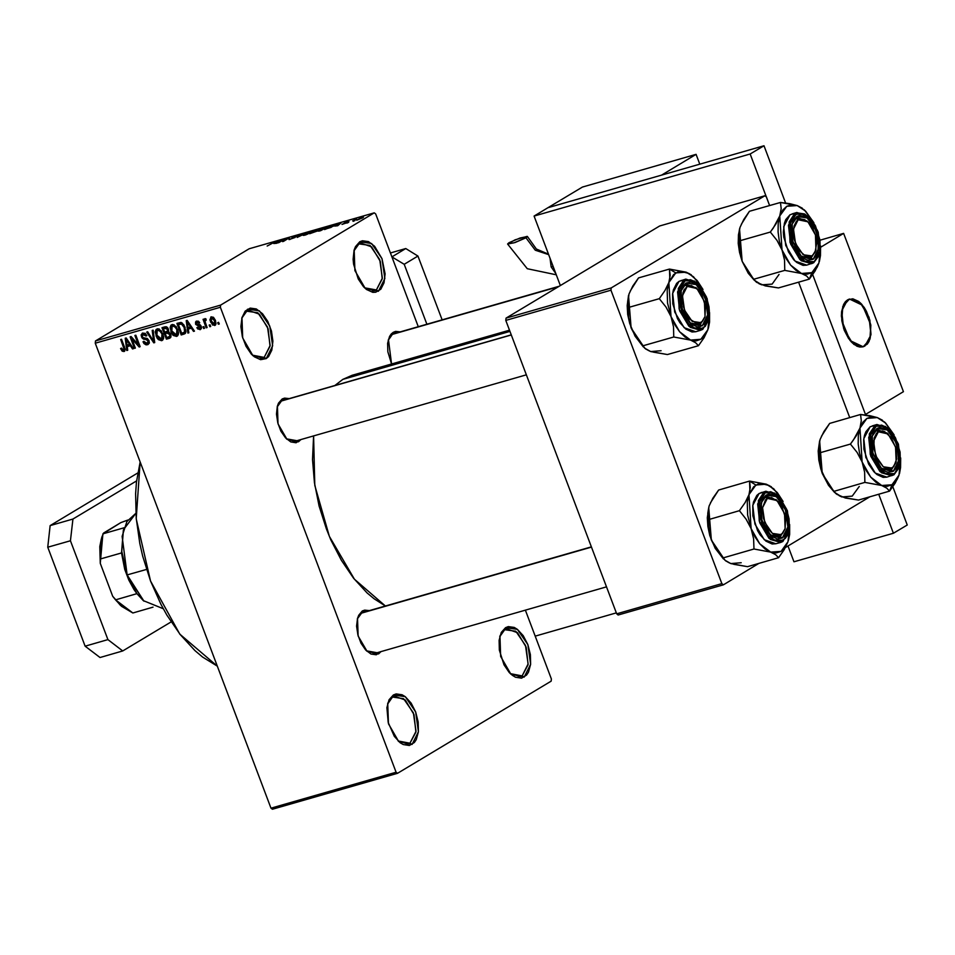 <?xml version="1.0" encoding="UTF-8"?>
<svg xmlns="http://www.w3.org/2000/svg" width="955" height="955" viewBox="0 0 955 955"><rect width="100%" height="100%" fill="white"/><g stroke="black" fill="none" stroke-linecap="round" stroke-linejoin="round"><path stroke-width="1.43" d="M504.741 629.667L499.763 636.699L504.741 629.667L506.604 628.856L517.443 632.664L526.145 647.215L528.079 664.728L522.182 675.842L524.223 677.083L510.949 674.182L500.707 656.419L499.966 635.923L505.529 627.614L504.741 629.667L505.529 627.614L508.239 626.576L514.303 627.471L517.431 629.369L523.268 635.708L527.829 644.577L530.419 654.629L530.646 664.346L528.473 672.225L526.575 675.09L521.526 678.122L515.461 677.238L512.334 675.34L509.313 672.559L504.001 664.799L499.346 650.068L499.119 640.351L501.291 632.473L505.529 627.614L517.431 629.369L527.829 644.577L530.646 664.346L524.223 677.083L522.182 675.842L520.32 676.653L510.364 673.633L522.182 675.842L518.314 676.952L522.182 675.842L528.175 663.952L525.537 645.508L515.831 631.303L504.741 629.667M358.937 243.835L353.959 250.867L358.937 243.835L360.799 243.024L371.638 246.82L380.353 261.372L382.275 278.896L376.389 289.998L378.431 291.239L365.156 288.338L354.914 270.575L354.174 250.091L359.737 241.77L358.937 243.835L359.737 241.77L362.446 240.732L368.511 241.627L374.658 246.306L382.036 258.733L385.044 273.787L384.041 282.752L380.77 289.246L375.721 292.278L372.76 292.337L366.541 289.496L363.509 286.715L358.209 278.956L353.541 264.225L353.123 259.235L354.126 250.258L355.499 246.629L359.737 241.77L371.626 243.525L382.036 258.733L384.841 278.502L378.431 291.239L376.389 289.998L374.527 290.809L364.559 287.789L376.389 289.998L372.51 291.108L376.389 289.998L382.37 278.108L379.744 259.665L370.039 245.459L358.937 243.835M241.77 318.23L246.736 311.199L248.598 310.375L259.438 314.183L268.152 328.735L270.074 346.247L264.189 357.361L260.309 358.471L264.189 357.361L262.327 358.173L252.371 355.153L264.189 357.361L266.23 358.603L252.956 355.702L242.713 337.939L241.973 317.442L247.536 309.134L241.77 318.218M392.541 697.031L387.563 704.062L392.541 697.031L394.403 696.219L405.242 700.027L413.957 714.579L415.879 732.091L409.982 743.205L412.023 744.446L398.748 741.546L388.506 723.783L387.766 703.286L393.341 694.977L392.541 697.031L393.341 694.977L396.038 693.939L402.103 694.822L405.23 696.72L411.068 703.059L415.628 711.941L418.218 721.992L418.445 731.709L416.273 739.588L414.375 742.453L409.325 745.485L403.261 744.59L400.133 742.692L394.296 736.353L388.16 722.505L386.918 707.715L389.091 699.836L393.341 694.977L405.23 696.72L415.628 711.941L418.445 731.709L412.023 744.446L409.982 743.205L408.119 744.017L398.163 740.996L409.982 743.205L406.114 744.315L409.982 743.205L415.974 731.315L413.348 712.86L403.631 698.666L392.541 697.031M284.745 400.073L281.427 401.028L282.226 398.963L278.55 403.177L277.356 406.329L276.496 414.1L277.738 422.826L280.901 431.194L285.497 437.915L290.821 441.974L296.086 442.738L300.932 439.527L298.426 441.843L296.647 440.756L298.426 441.843L286.918 439.324L278.036 423.936L277.404 406.173L282.226 398.963L277.189 406.949L281.427 401.028L283.026 400.324L511.247 334.811M286.333 438.775L296.384 440.601L294.785 441.294L286.333 438.775M395.74 333.438L392.421 334.393L393.221 332.328L391.18 334.059L389.533 336.542L387.658 343.37L387.849 351.786L391.598 363.974L388.387 339.538L393.221 332.328L388.184 340.314L392.421 334.393L394.009 333.689L559.164 286.273M364.87 612.119L361.551 613.074L362.351 611.021L358.674 615.223L357.48 618.374L356.621 626.146L357.862 634.872L361.026 643.24L365.622 649.961L370.958 654.02L376.21 654.784L381.057 651.573L378.55 653.889L376.771 652.802L378.55 653.889L367.042 651.37L358.161 635.982L357.528 618.219L362.351 611.021L357.325 618.995L361.551 613.074L363.151 612.37L591.384 546.857M366.457 650.821L376.509 652.647L374.909 653.339L366.457 650.821M293.066 441.556L296.384 440.601L293.066 441.556M373.19 653.602L376.509 652.647L373.19 653.602M509.493 330.132L352.073 375.327L342.893 379.338L509.958 331.373L342.893 379.338L335.05 385.39L342.893 379.338L352.144 375.303M375.709 213.98L418.302 326.717L375.709 213.98L374.217 212.846L249.124 248.766L95.5 340.995L220.593 305.087L374.217 212.846L220.593 305.087L220.354 307.247L396.062 772.237L270.957 808.157L95.261 343.167L220.354 307.247L396.062 772.237L397.543 773.371L551.166 681.13L551.417 678.969L525.405 610.138L551.417 678.969L551.166 681.13L397.543 773.371L272.45 809.279L397.543 773.371L396.062 772.237L270.957 808.157L272.45 809.279L270.957 808.157L95.261 343.167L220.354 307.247L220.593 305.087L95.5 340.995L95.261 343.167L95.5 340.995L249.124 248.766L374.217 212.846L375.709 213.98M214.577 325.524L215.925 324.127L215.424 320.367L213.574 317.466L211.139 316.881L209.885 319.961L212.583 325.094L215.436 325.01L214.577 325.524L215.424 320.367L210.84 317.024L210.422 321.907L214.577 325.524M207.092 327.505L204.967 321.393L206.173 320.128L205.97 318.863L204.943 318.66L204.43 320.45L203.928 319.113L203.021 319.376L206.185 327.768L207.092 327.505L204.967 321.393L206.173 320.128L205.97 318.863L204.788 318.719L204.43 320.45L203.928 319.113L203.021 319.376L206.185 327.768L207.092 327.505M200.049 329.69L201.386 328.46L201.123 326.121L199.905 324.664L196.658 323.936L197.017 322.277L199.726 322.814L198.485 321.238L196.527 321.083L195.489 322.098L195.823 324.473L200.478 327.099L199.38 328.532L197.673 327.219L196.826 327.637L197.757 329.009L200.598 329.463L201.219 326.359L196.993 324.175L196.802 322.372L199.726 322.814L196.181 321.25L195.596 323.996L200.395 326.825L199.667 328.472L197.673 327.219L196.826 327.637L200.049 329.69M183.897 334.166L185.389 333.247L185.939 331.433L183.957 324.927L181.116 322.492L176.89 323.387L181.247 334.93L185.354 333.295L183.897 334.166L184.733 333.82L185.115 327.35L180.937 322.456L176.89 323.387L181.247 334.93L183.897 334.166M169.19 338.392L170.67 337.461L171.005 335.575L170.288 333.39L168.355 331.731L167.829 327.935L165.884 326.706L162.028 327.649L166.385 339.192L170.635 337.521L169.19 338.392L170.05 338.034L170.659 334.214L168.355 331.731L168.426 329.033L164.833 326.849L162.028 327.649L166.385 339.192L169.19 338.392M154.674 342.558L153.146 330.203L152.203 330.478L153.66 341.353L147.679 331.767L146.748 332.042L153.791 342.809L154.674 342.558L153.146 330.203L152.203 330.478L153.66 341.353L147.679 331.767L146.748 332.042L153.791 342.809L154.674 342.558M135.371 348.098L131.886 338.858L139.179 346.999L140.158 346.725L135.789 335.181L134.882 335.444L138.38 344.695L131.074 336.542L130.107 336.817L134.464 348.36L135.371 348.098L131.886 338.858L139.179 346.999L140.158 346.725L135.789 335.181L134.882 335.444L138.38 344.695L131.074 336.542L130.107 336.817L134.464 348.36L135.371 348.098M122.216 351.142L124.21 351.452L125.177 349.721L121.572 339.264L120.676 339.526L124.138 349.232L122.956 350.175L121.476 348.098L120.628 348.515L122.216 351.142L125.153 349.375L122.216 351.142L124.389 351.356L124.532 347.095L121.572 339.264L120.676 339.526L124.126 349.029L123.482 350.187L121.476 348.098L120.628 348.515L122.216 351.142M127.791 350.27L127.266 346.605L130.405 345.71L132.482 348.933L133.437 348.659L126.179 337.939L125.236 338.213L126.836 350.545L127.791 350.27L127.266 346.605L130.405 345.71L132.482 348.933L133.437 348.659L126.179 337.939L125.236 338.213L126.836 350.545L127.791 350.27M147.476 344.791L149.171 343.275L149.028 340.637L147.392 338.571L142.856 337.545L142.211 335.587L143.047 334.453L144.611 334.393L146.008 336.076L146.855 335.659L145.232 333.414L142.57 333.08L141.161 335.026L142.032 337.986L143.429 339.109L147.225 339.765L148.288 341.544L147.965 342.857L146.581 343.502L143.847 341.341L142.999 341.759L144.002 343.514L146.127 344.874L148.192 344.492L149.028 340.637L146.616 338.285L143.107 337.772L142.367 336.673L142.868 334.548L146.008 336.076L146.855 335.659L142.188 333.271L141.447 336.9L148.132 340.911L147.046 343.418L143.847 341.341L142.999 341.759L147.476 344.791M158.387 339.658L162.04 340.577L163.365 339.061L163.627 336.757L161.323 330.848L157.635 328.783L156.107 329.511L155.199 331.803L156.966 337.951L158.387 339.658L159.354 339.073L158.387 339.658L161.658 340.72L163.591 338.213L162.923 333.808L157.193 328.878L155.987 335.945L158.387 339.658M173.237 335.384L176.902 336.315L178.227 334.799L178.49 332.495L176.186 326.574L172.497 324.521L170.969 325.237L170.062 327.529L171.828 333.677L173.237 335.384L174.216 334.799L173.237 335.384L176.52 336.447L178.442 333.94L177.785 329.535L172.055 324.605L170.85 331.683L173.237 335.384M188.792 332.758L188.266 329.093L191.394 328.198L193.483 331.421L194.426 331.146L187.18 320.426L186.225 320.701L187.837 333.032L188.792 332.758L188.266 329.093L191.394 328.198L193.483 331.421L194.426 331.146L187.18 320.426L186.225 320.701L187.837 333.032L188.792 332.758M204.513 328.245L203.893 326.598L202.985 326.861L203.606 328.508L204.513 328.245L203.893 326.598L202.985 326.861L203.606 328.508L204.513 328.245M210.709 326.467L210.088 324.819L209.181 325.082L209.814 326.729L210.709 326.467L210.088 324.819L209.181 325.082L209.814 326.729L210.709 326.467M219.244 324.02L218.623 322.372L217.716 322.635L218.337 324.282L219.244 324.02L218.623 322.372L217.716 322.635L218.337 324.282L219.244 324.02M354.914 220.557L353.147 221.333L354.914 220.557M352.705 220.748L356.609 219.017L352.705 220.748M348.706 222.336L346.94 223.112L348.706 222.336M346.856 222.718L342.057 224.341L345.686 223.136L344.122 223.076L346.88 221.751L348.981 221.297L345.376 222.563L346.856 222.718L345.328 222.622L347.763 221.476L342.057 224.389L346.856 222.718M334.704 226.06L340.923 222.957L337.76 225.75L334.704 226.06L337.76 225.75L340.923 222.957L334.704 226.06M319.722 230.955L318.087 231.05L320.462 229.463L327.589 227.099L320.558 230.692L327.589 227.039L319.257 230.143L318.075 231.134L319.722 230.955M304.86 235.216L303.224 235.324L305.6 233.736L312.727 231.361L305.695 234.966L312.727 231.301L304.394 234.405L303.213 235.407L304.86 235.216M267.149 246.056L275.315 241.782L267.149 246.056M273.715 243.573L279.922 240.469L276.771 243.262L273.715 243.573L276.771 243.262L279.922 240.469L273.715 243.573M283.54 239.8L277.798 242.964L283.838 239.335L284.805 239.06L283.778 240.875L289.532 237.711L283.492 241.329L282.513 241.615L283.54 239.8L282.513 241.615L283.492 241.329L289.532 237.711L283.778 240.875L284.805 239.06L283.838 239.335L278.705 242.701L283.54 239.8L283.874 240.696L283.54 239.8M295.238 237.437L289.019 239.466L294.08 237.843L292.039 237.664L295.561 235.981L298.199 235.36L293.09 237.282L295.238 237.437L293.018 237.389L297.626 235.921L298.235 235.396L296.707 235.622L291.967 237.795L294.319 237.7L289.007 239.538L295.238 237.437M306.889 232.722L297.124 237.425L300.479 234.56L298.211 236.888L306.889 232.722L298.211 236.888L300.479 234.56L297.124 237.425L306.889 232.722M317.048 231.146L309.718 233.796L315.759 230.179L319.997 229.093L317.048 231.146L320.032 229.128L315.759 230.179L309.718 233.796L317.048 231.146M333.713 225.953L324.581 229.534L330.621 225.905L334.871 224.783L333.916 225.834L334.477 224.831L330.621 225.905L324.581 229.534L333.713 225.953M362.625 217.907L356.681 220.235L360.918 217.764L363.521 217.095L362.625 217.907L362.327 217.298L356.549 220.175L362.446 217.597M721.885 583.648L616.691 613.85L505.792 320.355L610.985 290.153L721.885 583.648L723.377 584.782L759.046 563.366L723.377 584.782L618.183 614.984L723.377 584.782L721.885 583.648L610.985 290.153L611.224 287.98L764.848 195.751L659.654 225.953L506.031 318.182L611.224 287.98L610.985 290.153L505.792 320.355L616.691 613.85L618.183 614.984L616.691 613.85L721.885 583.648M766.34 196.873L769.611 205.552L766.34 196.873L764.848 195.751L611.224 287.98L506.031 318.182L505.792 320.355L506.031 318.182L659.654 225.953L764.848 195.751L766.34 196.873M798.571 282.191L849.735 417.598L798.571 282.191M785.416 547.537L870.041 496.731L785.416 547.537M313.622 435.886L314.828 485.403L329.32 536.352L354.389 579.231L385.343 606.007L374.169 598.845L367.126 592.924L353.625 578.276L341.377 560.346L330.836 539.838L326.335 528.867L319.089 505.983L314.41 482.597L312.488 459.63L313.622 435.886M266.23 358.603L260.56 359.701L254.34 356.86L251.308 354.078L246.008 346.319L242.367 336.673L240.923 326.586L241.925 317.621L245.196 311.127L250.246 308.095L256.31 308.99L262.458 313.67L267.758 321.417L271.411 331.075L272.844 341.15L271.853 350.115L268.582 356.609L266.23 358.603L264.189 357.361L270.181 345.471L267.543 327.028L257.838 312.822L246.736 311.199L247.536 309.134L259.426 310.888L269.835 326.097L272.653 345.865L266.23 358.603M362.351 611.021L364.691 610.114L369.299 610.615L362.351 611.021M393.221 332.328L395.561 331.433L400.157 331.922L393.221 332.328M282.226 398.963L284.566 398.068L289.174 398.569L282.226 398.963M140.17 462.005L136.243 518.792L150.568 580.95L179.827 634.132L217.274 666.077L202.567 657.004L194.904 650.582L180.244 634.657L166.922 615.175L160.929 604.324L150.568 580.95L142.689 556.073L139.788 543.371L136.183 518.064L135.61 493.675L136.481 482.12L140.17 462.005M274.718 243.059L278.884 240.958L277.38 242.713L274.718 243.059L278.884 240.958L274.718 243.059M284.16 240.194L283.838 239.335L284.16 240.194M289.926 239.49L289.711 238.929L289.926 239.49M305.29 234.154L311.593 231.779L305.636 234.99L304.323 234.942L305.29 234.154L304.466 235.002L307.426 234.154L311.593 231.767L305.29 234.154M318.66 229.594L317.06 231.134L314.159 231.42L317.538 229.892L314.231 231.623L318.672 229.594M311.33 233.116L316.511 231.086L311.33 233.116M320.152 229.892L326.455 227.505L320.498 230.716L319.185 230.668L320.152 229.892L319.328 230.74L321.895 230.036L326.455 227.493L320.152 229.892M326.192 228.854L330.824 226.072L333.916 225.344L331.039 227.362L326.192 228.854L332.818 226.216L333.832 225.296L330.824 226.072L326.192 228.854M335.718 225.547L339.885 223.446L338.38 225.201L335.718 225.547L339.885 223.446L335.718 225.547M361.67 218.194L357.683 219.746L361.67 218.194M124.986 348.515L124.126 349.029L124.986 348.515M124.484 346.963L123.661 347.453L124.484 346.963M124.735 351.07L123.947 351.547L124.735 351.07M127.755 349.996L126.836 350.545L127.755 349.996M129.844 345.053L129.761 344.337L129.844 345.053M133.294 348.444L132.482 348.933L133.294 348.444M131.133 345.256L130.405 345.71L131.133 345.256M130.668 344.564L127.266 346.605L130.668 344.564M127.063 345.161L126.227 339.264L126.836 338.894L126.227 339.264L127.636 341.484L128.304 341.078L127.636 341.484L129.582 344.445L130.298 344.015L127.063 345.161L126.227 339.264L129.582 344.445L127.063 345.161M135.288 347.871L134.464 348.36L135.288 347.871M139.203 344.206L138.38 344.695L139.203 344.206M140.063 346.474L139.179 346.999L140.063 346.474M132.709 338.368L131.886 338.858L132.709 338.368M149.302 342.738L148.717 342.499L149.302 342.738M148.944 340.434L148.132 340.911L148.944 340.434M146.795 338.333L145.053 339.383L146.795 338.333M142.283 336.399L141.447 336.9L142.283 336.399M146.819 335.587L146.008 336.076L146.819 335.587M145.076 333.319L143.369 334.334L145.076 333.319M154.638 342.296L153.791 342.809L154.638 342.296M154.459 340.875L153.66 341.353L154.459 340.875M154.221 338.906L153.373 339.419L154.221 338.906M156.811 335.456L155.987 335.945L156.811 335.456M158.673 329.559L158.793 328.914L158.673 329.559M162.792 340.04L161.658 340.72L162.792 340.04M163.508 338.619L162.935 338.368L163.508 338.619M156.907 335.706L157.229 330.43L159.449 329.177L157.706 330.215L160.631 331.528L161.467 331.027L160.631 331.528L162.004 334.035L162.816 333.546L162.004 334.035L161.598 339.18L156.632 334.919L156.608 331.051L157.897 330.179L159.652 330.621L162.004 334.035L162.374 338.237L161.467 339.252L159.783 339.276L156.907 335.706M170.957 336.805L166.385 339.192L169.644 336.614L170.957 336.805M167.889 331.958L167.591 331.182L167.889 331.958M164.738 332.185L163.436 328.747L166.552 326.873L163.436 328.747L166.982 327.111L165.012 328.293L167.591 329.487L168.402 328.998L167.352 331.325L168.701 330.514L164.738 332.185L163.436 328.747L166.313 328.114L167.591 329.487L167.352 331.325L164.738 332.185M166.779 337.581L165.251 333.534L168.402 331.648L165.251 333.534L168.88 331.922L167.041 333.02L169.763 334.477L170.575 333.987L169.584 336.626L171.029 335.754L166.779 337.581L165.251 333.534L168.223 332.901L169.763 334.477L169.584 336.626L166.779 337.581M171.673 331.194L170.85 331.683L171.673 331.194M173.535 325.297L173.655 324.64L173.535 325.297M177.654 335.766L176.52 336.447L177.654 335.766M178.37 334.346L177.797 334.107L178.37 334.346M171.769 331.445L172.091 326.156L174.311 324.915L172.569 325.953L175.493 327.267L176.329 326.765L175.493 327.267L176.866 329.762L177.678 329.272L176.866 329.762L176.46 334.907L171.494 330.645L171.47 326.789L172.951 325.882L174.514 326.347L176.866 329.762L177.236 333.975L176.174 335.05L174.646 335.014L171.769 331.445M185.748 332.555L181.247 334.93L184.482 332.268L185.748 332.555M181.641 333.319L178.299 324.473L181.45 322.587L178.299 324.473L182.453 323.172L181.283 323.876L184.208 327.589L185.019 327.099L184.208 327.589L184.912 330.514L185.843 329.952L184.064 332.519L181.641 333.319L178.299 324.473L181.808 324.091L184.208 327.589L184.554 332.101L181.641 333.319M188.744 332.495L187.837 333.032L188.744 332.495M190.845 327.541L190.749 326.825L190.845 327.541M194.283 330.931L193.483 331.421L194.283 330.931M192.134 327.756L191.394 328.198L192.134 327.756M191.657 327.052L188.266 329.093L191.657 327.052M188.063 327.661L187.228 321.751L187.825 321.393L187.228 321.751L188.636 323.972L189.305 323.566L188.636 323.972L190.582 326.932L191.287 326.503L188.063 327.661L187.228 321.751L190.582 326.932L188.063 327.661M201.207 326.335L200.395 326.825L201.207 326.335M200.825 325.56L199.87 326.132L200.825 325.56M200.359 324.987L198.807 325.918L200.359 324.987M196.42 323.494L195.596 323.996L196.42 323.494M199.691 322.73L198.879 323.22L199.691 322.73M198.64 321.346L197.219 322.205L198.64 321.346M204.418 328.019L203.606 328.508L204.418 328.019M207.008 327.279L206.185 327.768L207.008 327.279M206.065 319.471L204.43 320.45L206.065 319.471M206.113 319.77L205.313 320.235M210.625 326.24L209.814 326.729L210.625 326.24M211.246 321.405L210.422 321.907L211.246 321.405M211.318 321.632L211.485 318.134L213.168 317.167L211.724 318.039L214.553 320.713L215.364 320.223L214.553 320.713L214.386 324.223L210.995 320.617L211.33 318.254L213.108 318.421L214.732 321.214L214.815 323.733L213.204 324.223L211.318 321.632M219.161 323.793L218.337 324.282L219.161 323.793M123.493 529.786L121.488 552.897L127.158 574.958L121.774 551.274L123.493 529.786L135.837 513.277L126.931 521.573L122.109 536.388L127.158 574.958L146.545 569.395L127.158 574.958L143.441 600.707L163.21 608.645M143.405 600.671L136.899 593.688L143.99 601.208L127.158 574.958L136.899 593.688L133.951 589.522L128.77 580.031L124.771 569.467L121.488 552.897L123.279 530.55M120.473 605.351L112.678 596.314L115.579 599.812L132.864 612.967L121.512 606.282L115.579 599.812L136.899 593.688L115.579 599.812L112.678 596.314L100.215 563.331L100.168 559.021L121.488 552.897L100.168 559.021L101.743 537.414L103.582 532.997L120.843 522.636L127.982 519.938L120.843 522.636L102.949 533.809L100.215 563.331L99.845 546.594L101.326 538.883M124.126 527.733L102.949 533.809L124.126 527.733M132.864 612.967L153.027 607.165L132.864 612.967M121.512 606.282L112.678 596.314L100.215 563.331L101.743 537.414M815.749 250.628L811.093 258.053L809.494 258.757L801.042 256.238L811.093 258.053L809.494 258.757L801.042 256.238L811.093 258.053L815.749 250.628L811.093 258.053L811.893 256L803.167 254.722L795.539 243.561L793.474 229.069L798.177 219.722L800.159 218.958L804.611 219.614L809.124 223.052L813.003 228.734L815.677 235.813L816.74 243.203L814.997 252.442L811.893 256L809.9 256.764L805.459 256.107L798.881 250.067L794.381 239.92L793.33 232.531L794.059 225.953L796.458 221.19L798.177 219.722L796.136 218.48L791.898 224.413L796.136 218.48L797.735 217.788L807.345 221.357L796.136 218.48L798.177 219.722L807.918 221.858L815.427 234.882L815.976 249.912L811.093 258.053L815.964 249.924M392.421 334.393L558.412 286.739L392.421 334.393M817.229 267.006L818.889 263.019L811.893 272.688L809.398 279.087L815.033 271.029L818.889 263.019L815.952 268.856L811.893 272.688L806.963 274.252L801.52 273.452L806.605 276.043L809.398 279.087L817.229 267.006M796.136 218.48L791.898 224.413L796.136 218.48L797.735 217.788L807.345 221.357L796.136 218.48L796.936 216.427L796.136 218.48M813.135 259.294L801.627 256.788L792.746 241.388L792.113 223.625L796.936 216.427L799.275 215.532L804.528 216.296L807.238 217.943L814.46 227.075L818.495 239.848L818.005 251.941L816.812 255.092L813.135 259.294L808.228 260.249L805.531 259.426L800.206 255.379L797.771 252.287L792.447 240.29L791.373 227.469L793.259 220.641L796.936 216.427L807.238 217.943L816.25 231.122L818.698 248.252L813.135 259.294L811.093 258.053L813.135 259.294M792.041 213.872L796.828 212.499L794.835 213.371L796.064 214.123L805.316 214.398L817.468 230.406L819.665 252.383L813.708 262.756L811.535 263.711L799.92 259.641L790.585 244.05L788.52 225.285L794.835 213.371L796.828 212.499L808.897 216.57L818.232 232.029L820.261 250.652L813.708 262.768L818.077 256.943L820.166 249.374L819.951 240.051L815.475 225.917L810.389 218.468L804.48 213.98L798.655 213.12L793.808 216.033L791.993 218.779L790.668 222.264L789.713 230.871L791.098 240.553L794.596 249.816L799.681 257.265L805.59 261.754L811.404 262.613L814.006 261.61L804.755 261.336L792.602 245.328L790.394 223.351L796.064 214.123L794.835 213.371L790 214.768L794.835 213.371L789.212 221.87L790.083 242.439L801.173 260.739L811.535 263.711L813.708 262.756L806.7 265.096L795.085 261.025L785.75 245.435L783.685 226.669L790 214.768L785.762 219.614L784.389 223.255L783.387 232.22L783.816 237.21L788.472 251.941L793.772 259.7L796.804 262.482L803.024 265.323L806.748 265.084M764.478 285.569L778.456 287.968L809.398 279.087L778.456 287.968L765.277 285.927L756.635 282.286L753.841 279.242L784.795 270.361L801.52 273.452L795.933 270.337L790.573 265.12L785.81 258.16L781.978 249.924L784.473 260.154L784.795 270.361L753.841 279.242L747.132 270.85L742.178 261.348L739.683 251.129L739.361 240.923L770.315 232.041L777.024 240.421L781.978 249.924L779.328 240.982L778.038 231.934L778.194 223.398L779.805 215.973L775.973 223.924L770.315 232.041L739.361 240.923L738.633 234.679L739.994 227.397L743.838 219.447L749.496 211.33L780.438 202.448L781.178 208.679L779.805 215.973L782.742 210.136L786.813 206.316L791.731 204.74L797.174 205.54L780.438 202.448L749.496 211.33L741.307 224.258M802.284 208.154L797.174 205.54L805.495 211.019L813.947 222.813L804.623 210.196L797.174 205.54L789.618 203.654L780.438 202.448L781.178 208.679L779.805 215.973L786.813 206.316L797.174 205.54L804.588 210.16M754.307 280.257L748.29 273.261L742.178 261.348L754.271 280.221L761.72 284.877L758.915 283.599M739.552 228.806L742.178 261.348L739.516 252.407L738.227 243.358L738.394 234.835L739.994 227.397M818.889 263.019L820.572 245.901L820.5 255.594L819.342 261.586M773.299 227.994L770.315 232.041L777.024 240.421L781.978 249.924L779.805 215.973L773.299 227.994M801.52 273.452L790.573 265.12L781.978 249.924L784.473 260.154L784.795 270.361L801.52 273.452L806.605 276.043L809.398 279.087L811.893 272.688L801.52 273.452M755.775 281.582L747.132 270.85L742.178 261.348L740.603 256.25L738.633 234.679L739.528 228.89M761.72 284.877L772.082 284.113L779.089 274.455M895.874 462.674L891.218 470.111L889.618 470.803L881.167 468.284L891.218 470.111L889.618 470.803L881.167 468.284L891.218 470.111L895.874 462.674L891.218 470.111L892.018 468.046L883.291 466.768L875.663 455.607L873.598 441.115L878.302 431.767L876.583 433.236L874.183 437.999L873.765 448.241L877.191 459.045L883.291 466.768L887.864 468.845L890.024 468.81L893.737 466.589L896.721 458.71L895.814 447.859L891.313 437.7L884.736 431.66L882.456 430.968L878.302 431.767L876.26 430.538L872.034 436.459L876.26 430.538L877.86 429.834L887.47 433.403L876.26 430.538L878.302 431.767L888.043 433.904L895.551 446.928L896.1 461.957L891.218 470.111L896.088 461.969M897.366 479.052L899.025 475.065L892.018 484.734L889.523 491.133L895.157 483.075L899.025 475.065L896.088 480.902L892.018 484.734L887.088 486.298L881.644 485.498L886.741 488.089L889.523 491.133L897.366 479.052M876.26 430.538L872.034 436.459L876.26 430.538L877.86 429.834L887.47 433.403L876.26 430.538L877.06 428.473L876.26 430.538M893.259 471.352L881.752 468.833L872.87 453.434L872.237 435.683L877.06 428.473L879.4 427.577L884.664 428.341L887.362 429.989L894.584 439.121L898.631 451.894L898.13 463.987L896.936 467.138L893.259 471.352L888.353 472.295L885.667 471.472L880.331 467.425L877.896 464.333L872.572 452.336L871.497 439.515L873.383 432.687L877.06 428.473L887.362 429.989L896.375 443.18L898.822 460.31L893.259 471.352L891.218 470.111L893.259 471.352M872.178 425.93L876.953 424.557L874.959 425.417L876.189 426.169L885.44 426.443L897.593 442.452L899.789 464.428L893.844 474.802L891.66 475.757L880.044 471.686L870.709 456.096L868.644 437.33L874.959 425.417L876.953 424.557L889.021 428.616L898.357 444.075L900.386 462.698L893.832 474.814L898.201 468.989L900.29 461.42L900.076 452.109L895.599 437.963L890.514 430.514L887.601 427.84L881.632 425.118L876.189 426.169L872.118 430.824L870.793 434.31L869.838 442.929L871.223 452.598L874.72 461.862L879.806 469.311L885.715 473.799L891.54 474.659L894.131 473.656L884.879 473.382L872.727 457.373L870.53 435.396L876.189 426.169L874.959 425.417L870.124 426.813L874.959 425.417L869.337 433.916L870.208 454.485L881.298 472.785L891.66 475.757L893.844 474.802L886.825 477.154L875.21 473.071L865.875 457.481L863.809 438.715L870.124 426.813L865.887 431.672L864.514 435.301L863.714 439.551L863.941 449.256L868.596 463.987L873.897 471.746L876.929 474.528L883.16 477.369L886.885 477.13M844.614 497.627L858.581 500.026L889.523 491.133L858.581 500.026L845.402 497.973L836.759 494.332L833.966 491.288L864.92 482.406L881.644 485.498L876.057 482.382L870.697 477.166L865.946 470.206L862.102 461.969L864.597 472.2L864.92 482.406L833.966 491.288L827.257 482.896L822.303 473.405L819.808 463.175L819.486 452.968L850.439 444.087L857.148 452.479L862.102 461.969L859.452 453.028L858.163 443.98L858.318 435.456L859.93 428.019L856.098 435.969L850.439 444.087L819.486 452.968L818.757 446.737L820.13 439.443L823.962 431.493L829.62 423.375L860.562 414.494L861.303 420.737L859.93 428.019L862.866 422.182L866.937 418.362L871.855 416.786L877.299 417.586L860.562 414.494L829.62 423.375L821.443 436.304M882.408 420.2L877.299 417.586L885.619 423.065L894.071 434.859L884.748 422.253L877.299 417.586L869.754 415.7L860.562 414.494L861.303 420.737L859.93 428.019L866.937 418.362L877.299 417.586L884.712 422.217M834.431 492.303L828.427 485.307L822.303 473.405L834.395 492.267L841.844 496.922L839.039 495.645M835.912 493.628L827.257 482.896L820.811 468.977L818.829 459.904L818.256 451.046L819.677 440.876L822.303 473.405L820.727 468.296L819.426 458.042L818.757 446.737L820.13 439.443M899.025 475.065L900.696 457.946L900.625 467.64L899.467 473.632M853.436 440.04L850.439 444.087L857.148 452.479L862.102 461.969L859.93 428.019L853.436 440.04M881.644 485.498L870.697 477.166L862.102 461.969L864.597 472.2L864.92 482.406L881.644 485.498L886.741 488.089L889.523 491.133L892.018 484.734L881.644 485.498M841.844 496.922L852.206 496.158L859.214 486.501M704.754 317.263L700.099 324.7L702.14 325.93L690.632 323.423L681.763 308.023L681.118 290.26L685.941 283.062L690.859 282.119L693.545 282.931L696.255 284.578L701.304 290.069L706.628 302.078L707.703 314.899L707.01 318.576L704.181 324.211L699.8 326.837L697.234 326.885L691.838 324.425L689.212 322.014L682.825 311.235L680.211 298.187L681.07 290.416L682.264 287.276L685.941 283.062L680.915 291.048L685.141 285.115L686.74 284.423L696.35 287.992L685.141 285.115L685.941 283.062L696.255 284.578L705.268 297.769L707.703 314.899L702.14 325.93L700.099 324.7L704.754 317.263L700.099 324.7L700.898 322.635L692.172 321.358L684.544 310.196L682.479 295.704L687.194 286.357L685.141 285.115L680.915 291.048L685.141 285.115L686.74 284.423L696.35 287.992L685.141 285.115L687.194 286.357L684.078 289.926L683.076 292.588L682.348 299.166L683.398 306.555L686.072 313.634L689.952 319.316L696.744 323.435L698.917 323.399L702.617 321.178L705.017 316.415L705.435 306.173L702.021 295.37L698.129 289.687L691.348 285.557L687.194 286.357L696.923 288.494L704.444 301.517L704.981 316.547L700.099 324.7L698.499 325.392L690.047 322.874L700.099 324.7L704.981 316.559M511.331 335.026L281.427 401.028L511.331 335.026M653.495 352.216L667.461 354.603L698.415 345.722L667.461 354.603L650.725 351.512L661.099 350.748M669.813 278.812L668.81 282.608L675.818 272.951L669.455 269.083L670.183 275.315L668.81 282.608L664.978 290.559L659.32 298.676L628.366 307.558L627.638 301.314L629.011 294.033L632.843 286.082L638.501 277.965L669.455 269.083L669.813 278.812M681.011 280.531L683.84 280.006L678.229 288.506L679.089 309.074L690.19 327.374L700.54 330.346L702.725 329.391L703.011 328.245L693.76 327.971L681.619 311.963L679.411 289.986L685.069 280.758L683.84 280.006L679.017 281.403L672.702 293.304L674.755 312.07L684.09 327.661L695.706 331.731L700.54 330.346L688.925 326.276L679.59 310.685L677.537 291.92L683.84 280.006L685.845 279.135L683.84 280.006L685.069 280.758L680.999 285.414L679.674 288.899L679.124 302.305L683.601 316.451L688.698 323.9L691.599 326.562L697.58 329.296L700.421 329.248L705.268 326.335L708.407 320.092L709.362 311.485L708.956 306.698L706.473 297.041L699.394 285.103L696.482 282.429L690.513 279.708L685.069 280.758L694.321 281.033L706.473 297.041L708.682 319.018L702.725 329.391L700.54 330.346L702.713 329.403L709.267 317.287L707.237 298.664L697.914 283.205L685.845 279.135L679.017 281.403L676.665 283.396L673.394 289.89L672.595 294.14L672.821 303.845L677.489 318.576L679.972 322.778L685.809 329.117L692.041 331.958L695.765 331.719M693.593 276.795L686.179 272.175L669.455 269.083L638.501 277.965L630.324 290.893M698.415 345.722L704.038 337.664L707.906 329.654L704.969 335.492L700.898 339.323L695.98 340.887L690.537 340.087L695.622 342.678L698.415 345.722L704.038 337.664L707.906 329.654L700.898 339.323L690.537 340.087L684.938 336.972L679.59 331.755L674.827 324.796L670.983 316.559L673.478 326.789L673.8 336.996L690.537 340.087L695.622 342.678L698.415 345.722M647.932 350.234L650.725 351.512L645.64 348.921L642.846 345.877L673.8 336.996L642.846 345.877L636.137 337.485L631.183 327.983L628.688 317.764L628.366 307.558L659.32 298.676L666.029 307.068L670.983 316.559L667.509 303.069L667.211 290.045L668.81 282.608L673.657 274.586L678.193 271.865L680.736 271.375L688.985 273.452L697.126 280.507L702.952 289.449L693.628 276.843L686.179 272.175L669.455 269.083L675.818 272.951L686.179 272.175L691.301 274.789M643.324 346.892L635.015 336.22L629.691 323.566L627.71 314.493L627.137 305.636L628.557 295.465L631.183 327.983L628.688 317.764L627.793 304.55L629.011 294.033M707.906 329.654L709.589 312.536L709.505 322.229L708.347 328.222M700.099 324.7L698.499 325.392L690.047 322.874L700.099 324.7M670.983 316.559L668.81 282.608L664.978 290.559L659.32 298.676L666.029 307.068L670.983 316.559L673.478 326.789L673.8 336.996L690.537 340.087L679.59 331.755L670.983 316.559M631.183 327.983L644.792 348.217L636.137 337.485L631.183 327.983M650.725 351.512L644.792 348.217M784.879 529.309L780.223 536.746L782.264 537.987L770.769 535.469L761.887 520.069L761.242 502.318L766.065 495.108L768.417 494.213L773.669 494.977L778.994 499.035L785.392 509.815L787.636 518.529L787.827 526.945L787.135 530.622L784.306 536.256L782.264 537.987L777.358 538.93L771.962 536.471L764.74 527.339L761.589 518.971L760.335 510.245L762.388 499.322L766.065 495.108L761.04 503.094L765.265 497.173L766.865 496.469L776.487 500.038L765.265 497.173L766.065 495.108L776.379 496.624L785.392 509.815L787.827 526.945L782.264 537.987L780.223 536.746L784.879 529.309L780.223 536.746L781.023 534.681L772.309 533.403L764.68 522.242L762.615 507.75L767.319 498.415L765.265 497.173L761.04 503.094L765.265 497.173L766.865 496.469L776.487 500.038L765.265 497.173L767.319 498.415L771.473 497.603L778.253 501.733L782.145 507.415L785.559 518.219L785.141 528.461L782.742 533.224L779.041 535.445L774.589 534.8L772.309 533.403L768.023 528.76L763.523 518.601L762.615 507.75L765.6 499.871L767.319 498.415L777.048 500.539L784.568 513.563L785.106 528.593L780.223 536.746L778.623 537.438L770.172 534.919L780.223 536.746L785.106 528.604M591.455 547.072L361.551 613.074L591.455 547.072M733.619 564.262L747.586 566.661L778.54 557.768L747.586 566.661L730.85 563.557L741.223 562.793M749.938 490.858L748.935 494.654L755.942 484.997L749.58 481.129L750.308 487.372L748.935 494.654L745.103 502.605L739.445 510.722L708.491 519.604L707.762 513.372L709.135 506.078L712.967 498.128L718.626 490.011L749.58 481.129L749.938 490.858M761.183 492.565L763.976 492.064L758.354 500.551L759.213 521.12L770.315 539.42L780.665 542.392L782.849 541.437L783.136 540.291L773.896 540.017L761.744 524.009L759.535 502.032L765.194 492.804L763.976 492.064L759.141 493.449L752.827 505.35L754.892 524.116L764.215 539.706L775.83 543.789L780.665 542.392L769.05 538.322L759.714 522.731L757.661 503.965L763.976 492.064L765.97 491.192L763.976 492.064L765.194 492.804L761.123 497.471L759.81 500.945L759.034 505.028L759.249 514.351L763.725 528.497L768.823 535.946L771.724 538.608L777.704 541.342L780.545 541.294L785.392 538.381L787.218 535.624L789.308 528.055L789.081 518.744L786.598 509.087L779.519 497.149L776.618 494.487L770.637 491.753L765.194 492.804L774.445 493.078L786.598 509.087L788.806 531.064L782.849 541.437L780.665 542.392L782.837 541.449L789.391 529.345L787.362 510.71L778.038 495.251L765.97 491.192L759.141 493.449L756.79 495.442L753.519 501.936L752.719 506.186L752.946 515.891L757.613 530.622L760.096 534.824L765.934 541.163L772.165 544.004L775.89 543.765M773.717 488.853L766.304 484.221L749.58 481.129L718.626 490.011L710.448 502.939M778.54 557.768L784.162 549.71L788.03 541.7L785.094 547.537L781.023 551.369L776.105 552.933L770.661 552.133L775.747 554.724L778.54 557.768L784.162 549.71L788.03 541.7L781.023 551.369L770.661 552.133L765.062 549.018L759.714 543.801L754.951 536.841L751.108 528.604L753.602 538.835L753.925 549.041L770.661 552.133L775.747 554.724L778.54 557.768M728.056 562.28L730.85 563.557L725.764 560.967L722.971 557.923L753.925 549.041L722.971 557.923L716.262 549.531L711.308 540.041L708.813 529.81L708.491 519.604L739.445 510.722L746.153 519.114L751.108 528.604L747.634 515.115L747.335 502.091L748.935 494.654L753.782 486.644L758.318 483.91L760.872 483.421L769.109 485.498L777.263 492.553L783.076 501.494L773.753 488.888L766.304 484.221L749.58 481.129L755.942 484.997L766.304 484.221L771.425 486.835M723.448 558.938L715.152 548.265L709.816 535.612L707.834 526.539L707.261 517.682L709.135 506.078M788.03 541.7L789.713 524.582L789.63 534.275L788.484 540.267M780.223 536.746L778.623 537.438L770.172 534.919L780.223 536.746M751.108 528.604L748.935 494.654L745.103 502.605L739.445 510.722L746.153 519.114L751.108 528.604L753.602 538.835L753.925 549.041L770.661 552.133L759.714 543.801L751.108 528.604M708.443 524.677L707.762 513.372L708.682 507.523L711.308 540.041L709.744 534.931L708.443 524.677M711.308 540.041L724.917 560.263L716.262 549.531L711.308 540.041M730.85 563.557L724.917 560.263M136.637 480.783L72.89 519.043L70.491 540.721L107.879 639.647L122.741 650.964L171.112 621.92L122.741 650.964L100 657.494L122.741 650.964L107.879 639.647L85.138 646.177L100 657.494L85.138 646.177L47.75 547.251L85.138 646.177L107.879 639.647L70.491 540.721L47.75 547.251L70.491 540.721L72.89 519.043L50.149 525.572L47.75 547.251L50.149 525.572L137.783 472.964L50.149 525.572L72.89 519.043L136.637 480.783M547.872 207.748L534.06 216.045L560.334 285.581L534.06 216.045L547.872 207.748L763.94 145.721L750.141 154.006L534.06 216.045L750.141 154.006L763.94 145.721L785.607 203.033L763.94 145.721L547.872 207.748L661.588 175.099L696.111 154.376L699.8 164.129L696.111 154.376L582.395 187.025L547.872 207.748L582.395 187.025L696.111 154.376L661.588 175.099L547.872 207.748M812.669 274.658L865.731 415.079L812.669 274.658M892.794 486.704L907.25 524.964L893.438 533.248L878.696 494.248L893.438 533.248L907.25 524.964L892.794 486.704M769.611 205.552L750.141 154.006L769.611 205.552M793.927 561.827L893.438 533.248L793.927 561.827L787.959 546.009L793.927 561.827M535.206 636.102L616.309 612.812L535.206 636.102M390.428 252.956L405.72 248.563L391.908 256.847L404.18 264.296L417.98 256.012L442.117 319.877L417.98 256.012L404.18 264.296L426.837 324.27L404.18 264.296L391.908 256.847L405.72 248.563L417.98 256.012L405.72 248.563L390.428 252.956M841.809 320.796L842.764 306.4L849.449 299.011L862.52 305.206L870.805 325.01L869.862 339.407L863.177 346.796L850.105 340.601L841.809 320.796L844.232 330.179L851.12 341.771L856.862 346.14L859.763 347.011L862.52 346.963L867.236 344.122L869.002 341.436L871.02 334.083L869.862 320.271L866.448 311.27L864.12 307.355L858.676 301.446L852.863 298.796L847.574 299.822L845.39 301.685L843.623 304.37L841.594 311.724L841.809 320.796M865.039 345.985L863.177 346.796L852.338 343L843.623 328.448L841.701 310.936L847.586 299.822L843.623 304.359L841.594 311.712L841.415 316.105L844.232 330.155L848.482 338.44L853.937 344.361L859.751 347.011L862.508 346.963L867.224 344.134L870.28 338.07L870.817 325.034L866.46 311.282L861.517 304.048L858.688 301.446L852.875 298.796L847.586 299.822L849.449 299.011L860.288 302.807L869.002 317.358L870.924 334.883L865.039 345.985M820.667 247.202L843.671 233.39L820.154 240.147L843.671 233.39L903.478 391.681L865.505 414.482L903.478 391.681L843.671 233.39L820.667 247.202M508.967 242.725L519.95 238.022L527.458 236.518L526.026 237.831L535.266 250.162L548.636 254.615L535.266 250.162L526.026 237.831L514.077 242.857L507.523 244.05L515.127 239.812L527.184 236.351L526.026 237.831L515.032 242.534L507.523 244.05L508.967 242.725M551.19 266.982L555.703 273.321L551.19 266.982L553.1 266.433L551.19 266.982L550.128 258.566L551.19 266.982M123.696 350.091L125.129 349.232M147.571 343.191L149.326 342.141M142.868 334.548L145.005 333.271M157.253 330.406L159.366 329.141M161.598 339.18L163.615 337.963M167.221 331.409L168.701 330.514M169.381 336.769L171.029 335.778M172.115 326.144L174.228 324.879M176.46 334.907L178.478 333.701M184.1 332.507L185.939 331.397M200.025 328.329L201.481 327.446M196.802 322.372L198.58 321.298M211.497 318.134L213.132 317.144M214.386 324.223L216.057 323.22M806.76 220.808L807.858 221.799M886.885 432.854L887.995 433.857M294.785 441.294L526.372 374.814M695.765 287.443L696.875 288.446M606.497 586.859L374.909 653.339M775.89 499.489L777 500.492M527.458 236.518L536.364 248.98L548.457 254.126M556.276 274.837L527.267 268.665L507.523 244.05"/></g></svg>
